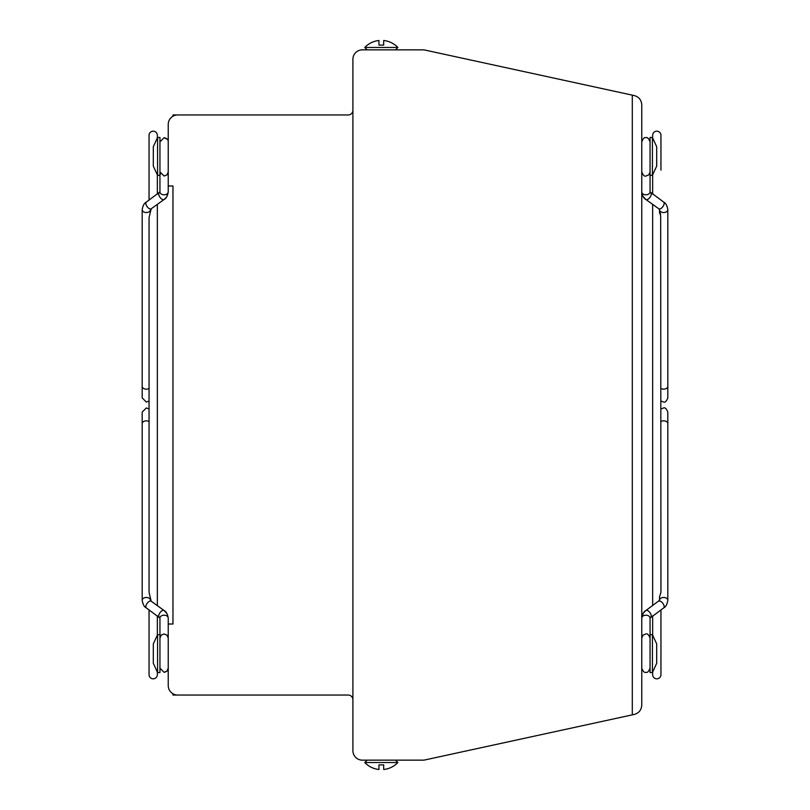 <?xml version="1.0" encoding="UTF-8"?>
<svg xmlns="http://www.w3.org/2000/svg" width="810" height="810" viewBox="0 0 810 810"><rect width="100%" height="100%" fill="white"/><g stroke="black" fill="none" stroke-linecap="round" stroke-linejoin="round"><path stroke-width="1.21" d="M367.112 49.845L364.753 47.476A22.893 22.893 0 0 1 378.958 40.5L378.958 45.117L383.687 45.117L383.687 40.5A22.893 22.893 0 0 1 397.892 47.476L364.753 47.476M395.533 49.845L397.892 47.476M378.958 45.117L383.687 45.117M367.112 760.155L364.753 762.524L397.892 762.524L395.533 760.155M397.892 762.524A22.893 22.893 0 0 1 383.687 769.5L383.687 764.883L378.958 764.883L378.958 769.5A22.893 22.893 0 0 1 364.753 762.524M352.907 736.948L352.907 750.678C353.251 753.826 353.251 753.826 352.907 750.678C353.251 753.826 353.251 753.826 352.907 750.678L352.907 59.322A9.467 9.467 0 0 1 362.384 49.845L422.921 49.845A9.467 9.467 0 0 1 424.936 50.068L634.311 95.58C638.938 96.937 641.419 100.025 641.763 104.834L641.763 705.166C641.419 709.975 638.938 713.063 634.311 714.42L424.936 759.932A9.467 9.467 0 0 1 422.921 760.155L362.384 760.155A9.467 9.467 0 0 1 352.907 750.678M151.176 601.202A4.141 2.035 125.8 0 0 147.896 602.438A4.141 2.035 125.8 0 0 145.83 606.67A4.141 2.035 125.8 0 0 146.337 607.925L159.945 618.081A4.141 2.875 180 0 1 164.086 615.205A4.141 2.875 180 0 1 168.237 618.081C167.548 614.031 166.172 611.499 164.086 610.497L151.176 601.202L149.05 592.363L149.05 217.637L151.176 208.798L164.086 199.503C166.172 198.501 167.548 195.969 168.237 191.919L168.237 185.986L172.965 185.986L172.965 624.014L168.237 624.014L168.237 685.574A9.467 9.467 0 0 0 177.704 695.041L348.178 695.041A4.738 4.738 0 0 1 352.907 699.779M167.609 174.089A4.141 2.875 180 0 0 168.237 172.57L168.237 166.333M168.237 146.448L168.237 124.426A9.467 9.467 0 0 1 177.704 114.959L348.178 114.959A4.738 4.738 0 0 0 352.907 110.221M168.237 185.986L168.237 124.426M172.965 116.225L172.965 114.959L177.704 114.959M172.965 693.775L172.965 695.041L177.704 695.041M641.763 104.834C641.419 100.025 638.938 96.937 634.311 95.58M634.311 714.42C638.938 713.063 641.419 709.975 641.763 705.166M383.687 764.883L378.958 764.883M652.658 672.037L652.658 674.679A4.141 4.141 0 0 0 656.799 678.821A4.141 4.141 0 0 0 660.95 674.679L660.95 609.879M652.658 137.963L652.658 135.321A4.141 4.141 0 0 1 656.799 131.179A4.141 4.141 0 0 1 660.95 135.321L660.95 170.13M660.676 214.427C659.715 211.137 659.715 211.795 660.676 216.391L660.95 592.363L659.522 596.848L659.522 600.342A4.141 2.875 0 0 1 663.673 597.466A4.141 2.875 0 0 1 667.815 600.342C667.136 604.392 665.749 606.923 663.663 607.925L650.055 618.081L650.055 672.543L652.425 672.543L652.425 634.665L656.687 643.899L656.687 663.309L652.425 672.543M659.522 600.342L645.914 610.497A4.141 2.035 54.2 0 1 649.205 611.732A4.141 2.035 54.2 0 1 651.27 615.964A4.141 2.035 54.2 0 1 650.764 617.22L650.055 618.081A4.141 2.875 -0 0 0 645.914 615.205A4.141 2.875 -0 0 0 641.763 618.081L643.272 613.221M643.039 196.425L645.914 199.503A4.141 2.035 -54.2 0 0 649.205 198.268A4.141 2.035 -54.2 0 0 651.27 194.035A4.141 2.035 -54.2 0 0 650.764 192.78L650.055 191.919A4.141 2.875 0 0 1 645.914 194.795A4.141 2.875 0 0 1 641.763 191.919C642.452 195.969 643.828 198.501 645.914 199.503L658.824 208.798A4.141 2.035 -54.2 0 0 662.104 207.562A4.141 2.035 -54.2 0 0 664.17 203.33A4.141 2.035 -54.2 0 0 663.663 202.075L650.055 191.919L650.055 175.335L652.425 175.335L652.425 137.457L656.687 146.691L656.687 166.101L652.425 175.335M652.425 137.457L650.055 137.457L650.055 175.335M157.343 672.037L157.343 674.679A4.141 4.141 0 0 1 153.201 678.821A4.141 4.141 0 0 1 149.05 674.679L149.05 609.879L146.337 607.925C144.251 606.923 142.864 604.392 142.185 600.342C142.864 604.392 144.251 606.923 146.337 607.925M157.343 137.963L157.343 135.321A4.141 4.141 0 0 0 153.201 131.179A4.141 4.141 0 0 0 149.05 135.321L149.05 200.121L146.337 202.075L159.945 191.919L159.945 137.457L157.575 137.457L157.575 175.335L159.945 175.335M157.343 635.182L157.343 615.853L159.945 618.081L159.945 634.665L157.575 634.665L157.575 672.543L159.945 672.543L159.945 634.665M157.343 174.818L157.343 194.147L159.945 191.919A4.141 2.875 180 0 0 164.086 194.795A4.141 2.875 180 0 0 168.237 191.919L166.728 196.779M157.575 175.335L153.313 166.101L153.313 146.691L157.575 137.457M157.575 672.543L153.313 663.309L153.313 643.899L157.575 634.665M632.296 714.855L632.296 95.145M658.824 601.202A4.141 2.035 54.2 0 1 662.104 602.438A4.141 2.035 54.2 0 1 664.17 606.67A4.141 2.035 54.2 0 1 663.663 607.925C665.749 606.923 667.136 604.392 667.815 600.342L667.815 412.108C666.438 408.706 665.051 407.329 663.673 407.957L660.95 408.979M660.95 421.544A4.141 2.875 0 0 1 663.673 420.835A4.141 2.875 0 0 1 667.815 423.711M658.824 208.798L659.522 209.658A4.141 2.875 -0 0 0 663.673 212.534A4.141 2.875 -0 0 0 667.815 209.658C667.136 205.608 665.749 203.077 663.663 202.075C665.749 203.077 667.136 205.608 667.815 209.658L667.815 397.892C666.488 401.254 665.111 402.641 663.673 402.043L660.95 401.021M641.763 172.57A4.141 2.875 0 0 0 642.391 174.089M660.95 388.456A4.141 2.875 -0 0 0 663.673 389.164A4.141 2.875 -0 0 0 667.815 386.289M649.428 635.911A4.141 2.875 -0 0 1 650.055 637.429M643.575 612.775L645.914 610.497C643.828 611.499 642.452 614.031 641.763 618.081M641.763 637.429A4.141 2.875 -0 0 1 642.391 635.911M649.428 174.089A4.141 2.875 0 0 0 650.055 172.57M150.478 600.342A4.141 2.875 180 0 0 146.327 597.466A4.141 2.875 180 0 0 142.185 600.342L142.185 423.711L142.185 600.342M166.961 613.575L164.086 610.497A4.141 2.035 125.8 0 0 160.795 611.732A4.141 2.035 125.8 0 0 158.73 615.964A4.141 2.035 125.8 0 0 159.236 617.22M149.05 421.544A4.141 2.875 180 0 0 146.327 420.835A4.141 2.875 180 0 0 142.185 423.711L142.185 412.108L146.327 407.957L149.05 408.979M151.176 208.798A4.141 2.035 -125.8 0 1 147.896 207.562A4.141 2.035 -125.8 0 1 145.83 203.33A4.141 2.035 -125.8 0 1 146.337 202.075C144.251 203.077 142.864 205.608 142.185 209.658C142.864 205.608 144.251 203.077 146.337 202.075M166.425 197.225L164.086 199.503A4.141 2.035 -125.8 0 1 160.795 198.268A4.141 2.035 -125.8 0 1 158.73 194.035A4.141 2.035 -125.8 0 1 159.236 192.78M160.572 174.089A4.141 2.875 180 0 1 159.945 172.57M149.05 388.456A4.141 2.875 180 0 1 146.327 389.164A4.141 2.875 180 0 1 142.185 386.289L142.185 397.892L146.327 402.043L149.05 401.021M168.237 637.429A4.141 2.875 180 0 0 167.609 635.911M160.572 635.911A4.141 2.875 180 0 0 159.945 637.429M150.478 209.658A4.141 2.875 180 0 1 146.327 212.534A4.141 2.875 180 0 1 142.185 209.658L142.185 386.289L142.185 209.658M650.055 638.098C648.739 634.736 647.352 633.359 645.914 633.957L643.029 635.121L641.763 638.098M641.763 171.902C643.089 175.264 644.466 176.641 645.914 176.043L648.8 174.879L650.055 171.902M645.914 137.69C647.352 137.093 648.739 138.469 650.055 141.831C648.739 138.469 647.352 137.093 645.914 137.69C644.466 137.093 643.089 138.469 641.763 141.831C643.089 138.469 644.466 137.093 645.914 137.69M645.914 672.31C644.466 672.908 643.089 671.53 641.763 668.169C643.089 671.53 644.466 672.908 645.914 672.31C647.352 672.908 648.739 671.53 650.055 668.169C648.739 671.53 647.352 672.908 645.914 672.31M652.658 174.818L652.658 194.147M652.658 204.363L652.658 605.637M652.658 615.853L652.658 635.182M659.522 213.151L659.522 209.658M650.055 634.665L652.425 634.665M168.237 638.098L167.022 635.172L164.086 633.957L161.2 635.121L159.945 638.098M159.945 171.902L164.086 176.043L166.971 174.879L168.237 171.902M167.407 139.34L164.086 137.69L159.945 141.831L164.086 137.69C167.002 138.368 168.379 139.755 168.237 141.831M164.086 672.31C167.002 671.632 168.379 670.245 168.237 668.169L167.022 671.095L164.086 672.31L159.945 668.169L164.086 672.31M157.343 605.637L157.343 204.363M168.237 618.081L168.237 624.014"/></g></svg>
